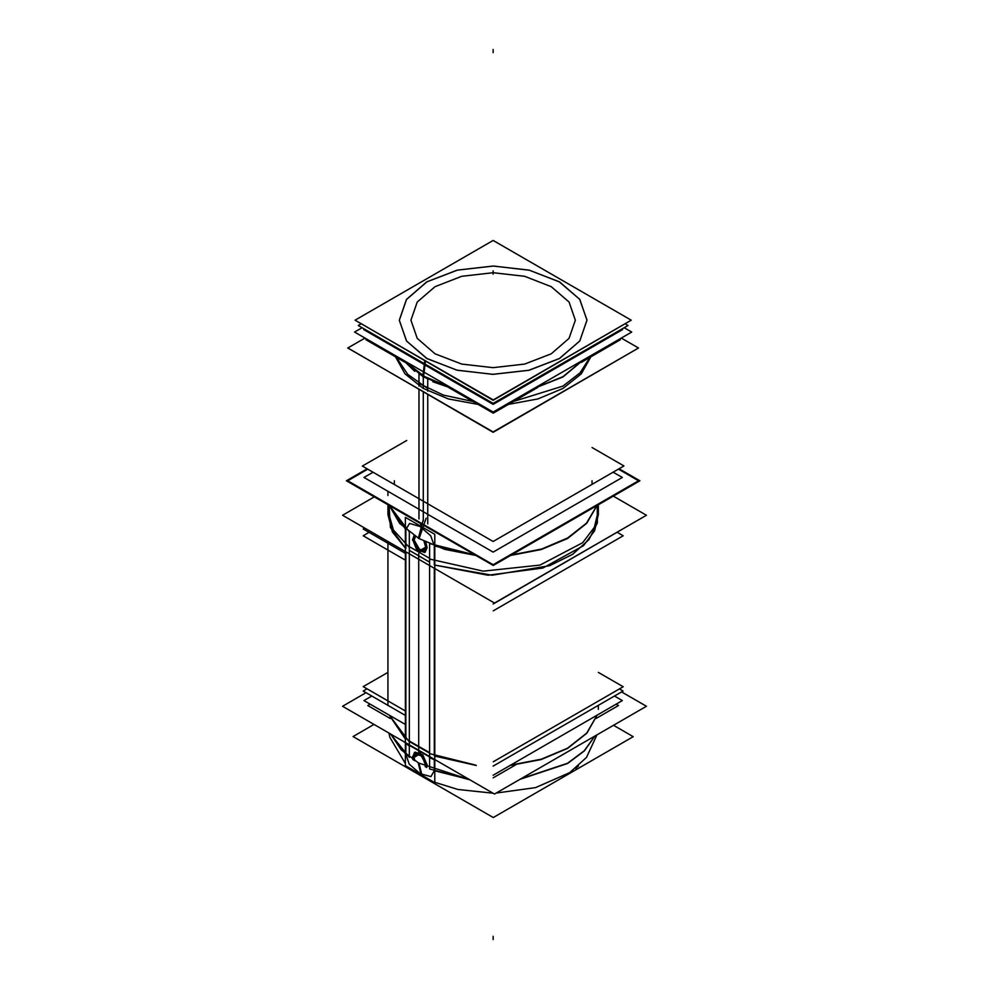<?xml version="1.0" encoding="UTF-8"?>
<svg xmlns="http://www.w3.org/2000/svg" width="989" height="989" viewBox="0 0 989 989"><rect width="100%" height="100%" fill="white"/><g stroke="black" fill="none" stroke-linecap="round" stroke-linejoin="round"><path stroke-width="1.48" d="M415.516 536.52L414.131 540.13L420.09 550.44L426.036 547.004L424.541 541.576L426.036 547.004L424.293 550.861L417.815 548.598L414.131 540.13L415.516 536.52L413.872 540.723M420.09 526.469L430.734 535.729L434.27 545.854L434.27 564.843L434.27 545.854L430.734 535.729L420.09 526.469L409.619 523.391L405.91 529.486L405.91 548.475L405.91 529.486L409.619 523.391L420.09 526.469M409.298 550.428L429.547 562.123L409.298 550.428M598.407 514.478L594.599 530.673L583.461 545.693L542.85 568.045L488.133 575.178L434.826 565.065L488.133 575.178L542.85 568.045L583.461 545.693L594.599 530.673L598.407 514.478L598.407 504.724L598.407 514.861M405.342 547.993L392.349 531.971L387.898 514.478L392.349 531.971L405.342 547.993L390.358 527.545L389.085 505.354L390.358 527.545L405.342 547.993M412.994 539.475L414.156 535.655L412.994 539.475L414.156 535.655L412.994 539.475L417.37 549.563L425.097 552.245L427.174 547.659L420.09 551.751L412.994 539.475L420.09 551.751L427.174 547.659L420.09 551.751L412.994 539.475M425.9 542.232L427.174 547.659L425.9 542.232M429.547 753.161L409.285 741.466M434.826 756.103L476.352 765.498L434.826 756.103M509.953 765.498L541.094 759.614L567.575 748.488L586.86 733.195L597.059 715.22L586.86 733.195L567.575 748.488L541.094 759.614L509.953 765.498L541.094 759.614L567.575 748.488L586.86 733.195L597.059 715.22L586.86 733.195L567.575 748.488L541.094 759.614L509.953 765.498M389.246 715.22L405.342 739.018M405.91 739.512L405.91 551.85L405.91 739.512M434.27 755.88L434.27 568.218L434.27 755.88M420.09 773.645L409.236 764.077L405.91 754.248L405.91 742.887L405.91 754.248L409.236 764.077L420.09 773.645L430.932 776.612L434.27 770.616L430.932 776.612L420.09 773.645M434.27 759.255L434.27 770.616L434.27 759.255M415.875 753.507L422.365 755.757L426.036 764.237L420.09 753.915L414.131 757.351L414.762 760.801L414.131 757.351L415.627 753.667M426.036 764.237L425.493 766.796L426.036 764.237M415.071 752.11L422.798 754.792L427.174 764.88L420.09 752.604L412.994 756.696L413.489 759.96L412.994 756.696L413.489 759.96L412.994 756.696L414.824 752.27M427.174 764.88L426.766 767.402L427.174 764.88L426.766 767.402L427.174 764.88L420.09 752.604L412.994 756.696L420.09 752.604L427.174 764.88M423.267 388.38L448.413 398.913L477.996 404.414L448.413 398.913L423.267 388.38L405.02 373.854L395.476 356.782L405.02 373.854L423.267 388.38L423.267 376.92L425.159 360.626L423.267 376.92M590.804 356.856L581.26 373.891L563.038 388.38L537.942 398.901L508.445 404.414L537.942 398.901L563.038 388.38L581.26 373.891L590.804 356.856M425.752 547.585L424.034 541.317M596.948 505.564L586.712 523.329L567.575 538.461L541.379 549.501L510.608 555.422L541.379 549.501L567.575 538.461L586.712 523.329L596.948 505.564L586.712 523.329L567.575 538.461L541.379 549.501L510.608 555.422M475.82 555.435L434.826 546.076L475.82 555.435L444.766 549.451L418.384 538.263L423.267 519.584M389.332 505.49L405.342 529.004L389.332 505.49L399.692 523.441L419.101 538.671L426.148 518.187M434.826 565.782L434.826 534.369L405.342 517.346L405.342 548.759M475.029 554.977L429.547 543.53L429.547 563.273M511.4 554.965L541.737 549.019L567.575 538.078L586.526 523.156L596.812 505.639M342.515 515.244L494.512 603.006L646.485 515.269L494.512 603.006L342.515 515.244L374.361 496.861L342.515 515.244M613.316 496.119L646.485 515.269L613.316 496.119M389.468 505.577L409.298 531.835L409.298 551.578L409.298 531.835L389.468 505.577M413.872 539.87L417.358 548.574L424.021 551.021L425.752 546.732M619.102 468.798L639.871 480.79L493.202 565.461L346.434 480.728L367.104 468.798M613.205 472.198L622.365 477.489L493.152 552.085L363.94 477.489L373.038 472.223M369.045 532.329L363.148 535.729L405.342 560.095M617.21 532.354L623.157 535.791L493.202 610.819M622.946 528.855L493.152 603.982M364.718 528.077L363.198 528.954L405.342 553.284M426.667 548.45L425.085 541.836M414.032 535.568L412.524 540.278M412.524 539.252L416.678 549.624L424.602 552.53L426.667 547.424M621.587 691.917L646.485 706.307L494.512 794.043L646.485 706.307L621.587 691.917M366.054 692.696L342.515 706.282L494.512 794.043L342.515 706.282L366.054 692.696M434.826 760.034L434.826 561.356M429.547 756.981L409.298 745.286M405.342 743.011L405.342 544.333M429.547 558.303L409.298 546.608M409.285 746.065L409.285 547.387L393.387 530.03L387.898 510.658L393.387 530.03L409.285 547.387L409.285 746.065L405.91 743.332L409.285 746.065M405.342 742.838L404.439 742.034L405.342 742.838M574.757 747.709L559.626 756.449M436.52 760.553L434.826 759.923M434.27 759.7L429.547 757.747L429.547 559.069L483.275 571.16L539.969 565.09L582.608 542.677L594.377 527.31L598.407 510.658M374.015 724.48L353.036 736.595L493.202 817.507L633.269 736.644L613.6 725.296M422.229 776.155L419.076 763.421L401.287 749.909L390.655 734.085L405.342 753.754L390.655 734.085M389.357 715.282L409.298 741.923L389.357 715.282M409.298 744.841L409.298 757.29L390.494 733.986L409.298 757.29L409.298 744.841M371.852 696.033L363.94 700.608L405.342 724.504M614.453 696.033L622.365 700.608L493.152 775.203M370.133 704.18L367.834 705.516L390.334 718.509M616.172 704.18L618.471 705.516L595.971 718.509M493.152 777.873L515.652 764.88M429.547 756.536L429.547 768.985L469.911 779.839M429.547 753.606L475.684 765.115M510.621 765.115L541.391 759.206L567.575 748.166L586.7 733.047L596.948 715.282M520.004 779.332L567.575 763.533L584.412 750.849L594.921 736.076M421.376 775.66L418.223 762.927L469.194 779.419L434.826 770.839L469.194 779.419M594.723 736.187L584.215 750.725L567.575 763.224L520.77 778.887L567.575 763.224L584.215 750.725L594.723 736.187L584.215 750.725L567.575 763.224L520.77 778.887M405.342 742.566L405.342 765.647L434.826 782.67L434.826 759.589M429.547 752.641L409.285 740.946M425.517 764.954L422.031 756.239L415.368 753.791L413.637 758.093M413.637 757.228L414.008 760.306M425.183 766.648L425.517 764.089M598.407 672.433L623.157 686.725L493.202 761.753M387.898 672.372L363.148 686.663L405.342 711.017M366.968 688.863L363.198 691.039L405.342 715.368M619.386 688.9L623.107 691.039L493.152 766.067M426.655 765.684L422.488 755.312L414.564 752.406L412.5 757.512M412.5 756.486L412.784 759.49M426.407 767.229L426.655 764.658M367.797 469.194L347.782 480.753L493.152 564.682L638.523 480.753L618.459 469.169M419.015 389.481L419.015 518.953M419.015 383.448L443.492 395.056L473.088 401.583M513.353 401.571L563.038 386.056L580.098 372.853L589.901 357.375M638.239 348.19L493.152 432.292L348.066 348.19M396.366 357.301L407.691 374.374L427.792 388.516M427.792 394.549L427.792 523.972M624.232 327.718L631.748 332.057L493.152 412.067L354.557 332.057L362.073 327.718M360.923 323.959L358.253 325.505L493.152 403.388L628.052 325.505L625.382 323.959M537.707 387.503L493.202 413.204L448.808 387.577M404.822 362.172L365.918 339.722L366.882 339.165M581.384 362.295L620.387 339.783L619.374 339.19M406.677 440.464L362.357 466.054L493.103 541.539L623.948 465.992L591.991 447.547M365.003 338.09L347.782 348.029L493.152 431.958L638.523 348.029L621.302 338.09M451.577 388.071L419.015 374.027L419.015 386.044M534.728 388.071L563.038 376.648L582.83 360.293M403.475 360.293L427.792 379.096L427.792 391.112M559.91 282.137L529.486 270.257L493.486 266.029L457.437 270.108L426.865 281.865L406.454 299.494L399.321 320.3L406.578 341.081L427.1 358.673M425.468 360.8L423.564 377.093L403.079 360.058L414.774 371.332L403.079 360.058M355.1 320.176L493.202 399.902L631.205 320.226L493.103 240.5L355.1 320.176M424.738 360.379L422.822 376.673L452.468 388.578L432.799 381.766L452.468 388.578M426.395 358.265L456.819 370.146L492.819 374.374L528.868 370.294L559.44 358.537L579.851 340.908L586.984 320.102L579.727 299.321L559.205 281.729M533.837 388.578L563.038 376.92L583.226 360.058L563.038 376.92L533.837 388.578L563.038 376.92L583.226 360.058M360.453 323.255L493.152 400.31L625.901 323.292M364.521 329.127L363.705 329.597L493.152 404.34L622.6 329.597L621.784 329.127M420.238 525.95L421.03 523.799L420.238 525.95M597.232 505.404L597.393 522.872L588.95 539.648L572.594 554.347L549.661 565.745L492.065 575.239L434.826 565.065L492.065 575.239L549.661 565.745L572.594 554.347L588.95 539.648L597.393 522.872L597.232 505.404M418.73 752.308L418.73 553.63M421.87 775.945L420.436 774.362L421.87 775.945L432.304 781.211M493.152 939.55L493.152 936.274L493.152 939.55M423.267 521.104L423.267 391.941M493.152 49.45L493.152 52.726L493.152 49.45M559.502 281.902L529.053 270.158L493.152 266.029L457.252 270.158L426.803 281.902L406.467 299.469L399.321 320.201L406.467 340.933L426.803 358.513L457.239 370.245L493.152 374.374L529.053 370.245L559.502 358.513L579.838 340.933L586.984 320.201L579.838 299.469L559.502 281.902L529.053 270.158L493.152 266.029L457.252 270.158L426.803 281.902L406.467 299.469L399.321 320.201L406.467 340.933L426.803 358.513L457.239 370.245L493.152 374.374L529.053 370.245L559.502 358.513L579.838 340.933L586.984 320.201L579.838 299.469L559.502 281.902M435.024 353.765L417.21 338.362L410.954 320.201L417.21 302.041L435.024 286.649L461.69 276.351L493.152 272.741L524.615 276.351L551.281 286.649L569.095 302.041L575.351 320.201L569.095 338.362L551.281 353.765L524.615 364.051L493.152 367.661L461.69 364.051L435.024 353.765L417.21 338.362L410.954 320.201L417.21 302.041L435.024 286.649L461.69 276.351L493.152 272.741L524.615 276.351L551.281 286.649L569.095 302.041L575.351 320.201L569.095 338.362L551.281 353.765L524.615 364.051L493.152 367.661L461.69 364.051L435.024 353.765M493.152 270.875L493.152 274.151L493.152 270.875M387.898 514.478L387.898 504.662M387.898 541.453L387.898 705.516M598.407 709.336L598.407 705.516M434.826 782.287L457.944 789.407L492.905 793.116M496.181 793.079L535.568 787.652L569.726 772.656L586.428 757.45L596.973 734.889M591.991 483.411L591.991 480.753M394.314 483.411L394.314 480.753M387.898 495.489L387.997 491.372M421.302 775.611L412.685 769.887M405.342 763.57L389.926 737.411L388.974 733.109M575.66 768.292L578.392 765.968"/></g></svg>
